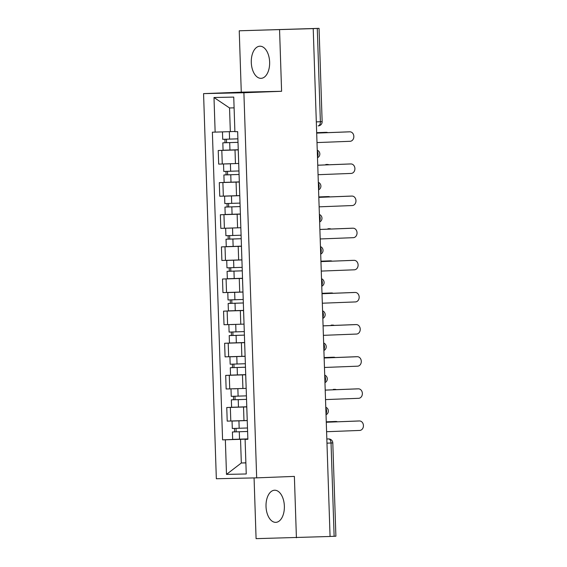 <?xml version="1.0" encoding="UTF-8"?>
<svg xmlns="http://www.w3.org/2000/svg" width="567" height="567" viewBox="0 0 567 567"><rect width="100%" height="100%" fill="white"/><g stroke="black" fill="none" stroke-linecap="round" stroke-linejoin="round"><path stroke-width="0.85" d="M284.365 506.09A16.074 9.171 -92.2 0 0 274.57 490.228A16.074 9.171 -92.2 0 0 266.022 506.487A16.074 9.171 -92.2 0 0 275.81 522.349A16.074 9.171 -92.2 0 0 284.365 506.09M269.63 62.072A16.074 9.171 -92.2 0 0 259.842 46.211A16.074 9.171 -92.2 0 0 251.287 62.476A16.074 9.171 -92.2 0 0 261.082 78.338A16.074 9.171 -92.2 0 0 269.63 62.072M254.073 477.917L256.086 538.65L330.065 536.474L313.218 28.612L239.239 30.788L241.273 92.166L203.567 93.626L216.339 478.739L256.674 477.861L243.895 92.747L281.601 91.287L279.566 29.916M239.239 30.788L319.051 28.35L322.141 121.643L320.376 121.728L317.279 28.435L319.051 28.35M296.413 537.778L294.379 476.4L256.674 477.861M326.968 443.16L332.801 442.919L335.898 536.212L334.126 536.297L331.036 443.004A4.118 2.353 -92.2 0 0 328.548 438.936L328.591 438.936A4.118 3.381 88.8 0 0 328.548 438.936L326.826 439M330.065 536.453L334.126 536.297M317.279 28.435L313.218 28.612M238.26 149.886L218.231 150.51L218.685 164.104L238.672 163.48M230.982 150.014L218.231 150.51M238.232 150.049L238.714 163.65M239.324 182.014L219.301 182.638L219.748 196.232L239.742 195.608M232.045 182.142L219.301 182.638M239.295 182.177L239.784 195.778M240.394 214.142L220.365 214.765L220.818 228.359L240.805 227.736M233.108 214.269L220.365 214.765M240.358 214.305L240.847 227.906M241.457 246.269L221.428 246.893L221.881 260.48L241.875 259.863M234.178 246.397L221.428 246.893M241.429 246.432L241.911 260.033M242.52 278.397L222.498 279.021L222.944 292.607L242.938 291.991M235.241 278.525L222.498 279.021M242.492 278.56L242.981 292.161M243.59 310.525L223.561 311.148L224.015 324.735L244.001 324.118M236.311 310.652L223.561 311.148M243.562 310.688L244.044 324.289M244.653 342.652L224.624 343.276L225.078 356.863L245.072 356.246M237.375 342.78L224.624 343.276M244.625 342.815L245.114 356.416M245.724 374.78L225.694 375.397L226.141 388.99L246.135 388.374M238.438 374.907L225.694 375.397M245.688 374.943L246.177 388.537M246.787 406.908L226.757 407.524L227.211 421.118L247.198 420.501M239.508 407.035L226.757 407.524M246.758 407.071L247.24 420.664M234.1 107.85L229.543 107.95L230.33 131.636L234.887 131.459M230.33 131.636L215.141 132.118L213.993 97.517L233.746 97.092L234.894 131.686L237.651 131.629L247.864 439.312L245.1 439.368L246.248 473.969L226.495 474.395L225.347 439.801L240.536 439.319L241.322 462.998L245.88 462.899M215.141 132.118L212.377 132.175L222.583 439.857L225.347 439.801M203.567 93.626L243.895 92.747M241.273 92.166L281.601 91.287M245.88 462.821L241.322 462.998L226.495 474.395M247.85 439.035L240.536 439.319M245.1 439.368L247.857 439.156M240.571 439.163L222.583 439.857M213.993 97.517L229.543 107.95M316.684 133.075L348.266 131.856A4.742 3.891 -91.2 0 1 348.322 131.856A4.742 3.891 -91.2 0 1 348.372 131.849M316.996 142.579L350.108 141.296A4.742 3.891 88.8 0 0 353.843 136.441A4.742 3.891 88.8 0 0 349.846 131.82A4.742 3.891 88.8 0 0 349.796 131.82L316.684 133.103M227.183 131.735L223.696 131.842M237.892 138.837L222.711 139.326L222.462 131.913M238.012 142.317L225.503 142.742L226.559 142.686L226.446 139.241M327.804 132.65A4.742 3.891 88.8 0 0 326.337 132.331A4.742 3.891 88.8 0 0 326.28 132.331L316.67 132.706M238.012 142.338L222.824 142.827L225.035 142.721L224.922 139.284M238.253 149.752L223.072 150.241L222.824 142.827M316.67 132.678L324.749 132.366A4.742 3.891 -91.2 0 1 324.806 132.366A4.742 3.891 -91.2 0 1 324.863 132.359M226.566 142.721L225.035 142.721M317.747 165.203L349.329 163.983A4.742 3.891 -91.2 0 1 349.385 163.976A4.742 3.891 -91.2 0 1 349.442 163.976M318.059 174.707L351.171 173.424A4.742 3.891 88.8 0 0 354.907 168.569A4.742 3.891 88.8 0 0 350.916 163.948A4.742 3.891 88.8 0 0 350.86 163.948L317.747 165.231M318.81 197.33L350.399 196.111A4.742 3.891 -91.2 0 1 350.449 196.104A4.742 3.891 -91.2 0 1 350.505 196.104M319.129 206.835L352.242 205.552A4.742 3.891 88.8 0 0 355.97 200.697A4.742 3.891 88.8 0 0 351.979 196.076A4.742 3.891 88.8 0 0 351.923 196.076L318.81 197.359M229.125 163.828L225.808 163.927M238.962 170.965L223.774 171.454L223.526 164.04M239.324 181.879L231.01 182.177L230.762 174.764L239.076 174.466L226.566 174.863L227.629 174.813L227.516 171.369M328.874 164.77A4.742 3.891 88.8 0 0 327.4 164.458A4.742 3.891 88.8 0 0 327.343 164.458L325.819 164.494A4.742 3.891 -91.2 0 1 325.869 164.487A4.742 3.891 -91.2 0 1 325.926 164.487M230.762 174.764L223.887 174.955L226.098 174.849L225.985 171.411M231.01 182.177L224.135 182.368L223.887 174.955M227.629 174.849L226.098 174.849M230.188 195.955L239.742 195.658M240.025 203.092L224.837 203.581L224.596 196.168L226.871 196.054M239.742 195.679L224.596 196.168M240.139 206.572L227.636 206.99L228.692 206.941L228.579 203.496M329.937 196.898A4.742 3.891 88.8 0 0 328.463 196.586A4.742 3.891 88.8 0 0 328.413 196.586L318.803 196.955M240.139 206.594L224.957 207.083L227.161 206.976L227.048 203.539M240.387 214.007L225.198 214.496L224.957 207.083M318.796 196.933L326.883 196.621A4.742 3.891 -91.2 0 1 326.939 196.614A4.742 3.891 -91.2 0 1 326.989 196.614M228.692 206.976L227.161 206.976M319.88 229.458L351.462 228.239A4.742 3.891 -91.2 0 1 351.519 228.232A4.742 3.891 -91.2 0 1 351.575 228.232M320.192 238.955L353.305 237.679A4.742 3.891 88.8 0 0 357.04 232.824A4.742 3.891 88.8 0 0 353.043 228.203A4.742 3.891 88.8 0 0 352.993 228.203L319.88 229.486M321.262 271.083L354.375 269.807A4.742 3.891 88.8 0 0 358.103 264.952A4.742 3.891 88.8 0 0 354.113 260.331A4.742 3.891 88.8 0 0 354.056 260.331L320.943 261.614L352.532 260.366A4.742 3.891 -91.2 0 1 352.582 260.359A4.742 3.891 -91.2 0 1 352.639 260.359M322.006 293.713L353.595 292.494A4.742 3.891 -91.2 0 1 353.652 292.487A4.742 3.891 -91.2 0 1 353.702 292.487M322.325 303.21L355.438 301.928A4.742 3.891 88.8 0 0 359.173 297.08A4.742 3.891 88.8 0 0 355.176 292.459A4.742 3.891 88.8 0 0 355.126 292.459L322.013 293.741M231.258 228.083L227.941 228.182M241.088 235.22L225.907 235.709L225.659 228.295M241.45 246.135L233.136 246.432L232.895 239.019L241.209 238.721L228.699 239.118L229.763 239.068L229.642 235.624M331 229.025A4.742 3.891 88.8 0 0 329.533 228.714A4.742 3.891 88.8 0 0 329.477 228.714L327.946 228.749A4.742 3.891 -91.2 0 1 328.002 228.742A4.742 3.891 -91.2 0 1 328.059 228.742M232.895 239.019L226.02 239.21L228.232 239.104L228.118 235.666M233.136 246.432L226.268 246.624L226.02 239.21M229.763 239.104L228.232 239.104M232.321 260.21L241.875 259.913M242.159 267.348L226.97 267.837L226.722 260.423L229.004 260.31M241.875 259.934L226.722 260.423M242.272 270.828L229.763 271.246L230.826 271.196L230.712 267.752M332.071 261.153A4.742 3.891 88.8 0 0 330.596 260.841A4.742 3.891 88.8 0 0 330.54 260.841L320.929 261.21M242.272 270.849L227.083 271.338L229.295 271.232L229.181 267.794M242.52 278.262L227.332 278.751L227.083 271.338M320.929 261.189L329.016 260.877A4.742 3.891 -91.2 0 1 329.066 260.87A4.742 3.891 -91.2 0 1 329.122 260.87M230.826 271.232L229.295 271.232M233.384 292.338L242.938 292.04M243.222 299.475L228.033 299.964L227.792 292.551L230.074 292.437M242.938 292.062L227.792 292.551M243.335 302.955L230.833 303.373L231.889 303.324L231.775 299.879M333.134 293.281A4.742 3.891 88.8 0 0 331.66 292.969A4.742 3.891 88.8 0 0 331.61 292.969L321.999 293.337M243.342 302.976L228.154 303.465L230.365 303.359L230.252 299.922M243.583 310.39L228.402 310.879L228.154 303.465M321.999 293.316L330.079 293.004A4.742 3.891 -91.2 0 1 330.136 292.997A4.742 3.891 -91.2 0 1 330.185 292.997M231.889 303.359L230.365 303.359M323.077 325.841L354.659 324.615A4.742 3.891 -91.2 0 1 354.715 324.615A4.742 3.891 -91.2 0 1 354.772 324.615M323.388 335.338L356.501 334.055A4.742 3.891 88.8 0 0 360.236 329.207A4.742 3.891 88.8 0 0 356.246 324.586A4.742 3.891 88.8 0 0 356.189 324.586L323.077 325.869M234.454 324.466L231.138 324.565M244.285 331.603L229.103 332.092L228.855 324.678M244.653 342.518L236.34 342.815L236.092 335.402L244.405 335.104L231.896 335.501L232.959 335.451L232.846 332.007M334.197 325.408A4.742 3.891 88.8 0 0 332.73 325.097A4.742 3.891 88.8 0 0 332.673 325.097L331.142 325.125A4.742 3.891 -91.2 0 1 331.199 325.125A4.742 3.891 -91.2 0 1 331.256 325.125M236.092 335.402L229.217 335.593L231.428 335.487L231.315 332.049M236.34 342.815L229.465 343.007L229.217 335.593M232.959 335.487L231.428 335.487M324.14 357.968L355.729 356.742A4.742 3.891 -91.2 0 1 355.778 356.742A4.742 3.891 -91.2 0 1 355.835 356.742M324.459 367.466L357.571 366.183A4.742 3.891 88.8 0 0 361.299 361.335A4.742 3.891 88.8 0 0 357.309 356.714A4.742 3.891 88.8 0 0 357.253 356.714L324.14 357.997M235.518 356.593L245.072 356.296M245.355 363.731L230.167 364.22L229.926 356.806L232.201 356.693M245.072 356.317L229.926 356.806M245.468 367.21L232.959 367.629L234.022 367.579L233.909 364.134M335.267 357.536A4.742 3.891 88.8 0 0 333.793 357.224A4.742 3.891 88.8 0 0 333.736 357.224L324.126 357.593M245.468 367.232L230.287 367.721L232.491 367.614L232.378 364.177M245.717 374.645L230.528 375.134L230.287 367.721M324.126 357.571L332.212 357.253A4.742 3.891 -91.2 0 1 332.262 357.253A4.742 3.891 -91.2 0 1 332.319 357.253M234.022 367.614L232.491 367.614M325.21 390.096L356.792 388.87A4.742 3.891 -91.2 0 1 356.849 388.87A4.742 3.891 -91.2 0 1 356.898 388.87M325.522 399.593L358.635 398.31A4.742 3.891 88.8 0 0 362.37 393.455A4.742 3.891 88.8 0 0 358.372 388.834A4.742 3.891 88.8 0 0 358.323 388.842L325.21 390.124M236.581 388.721L233.271 388.82M246.418 395.858L231.237 396.347L230.989 388.934M246.78 406.773L238.466 407.071L238.225 399.657L246.539 399.359L234.029 399.756L235.085 399.707L234.972 396.262M336.33 389.664A4.742 3.891 88.8 0 0 334.863 389.345A4.742 3.891 88.8 0 0 334.806 389.352L333.276 389.38A4.742 3.891 -91.2 0 1 333.332 389.38A4.742 3.891 -91.2 0 1 333.389 389.38M238.225 399.657L231.35 399.848L233.561 399.742L233.448 396.305M238.466 407.071L231.598 407.262L231.35 399.848M235.092 399.742L233.561 399.742M326.585 431.721L359.698 430.438A4.742 3.891 88.8 0 0 363.433 425.583A4.742 3.891 88.8 0 0 359.443 420.962A4.742 3.891 88.8 0 0 359.386 420.969L326.273 422.252L357.855 420.998A4.742 3.891 -91.2 0 1 357.912 420.998A4.742 3.891 -91.2 0 1 357.968 420.998M237.651 420.849L247.205 420.551M247.488 427.986L232.3 428.475L232.052 421.061L234.334 420.948M247.205 420.572L232.052 421.061M247.602 431.466L235.092 431.884L236.155 431.834L236.042 428.39M337.4 421.791A4.742 3.891 88.8 0 0 335.926 421.472A4.742 3.891 88.8 0 0 335.87 421.479L326.259 421.848M247.602 431.487L232.413 431.976L234.625 431.87L234.511 428.432M247.85 438.901L232.661 439.39L232.413 431.976M326.259 421.827L334.346 421.508A4.742 3.891 -91.2 0 1 334.395 421.508A4.742 3.891 -91.2 0 1 334.452 421.508M236.155 431.863L234.625 431.87M325.997 413.924A4.118 2.353 -92.2 0 0 326.585 411.004A4.118 2.353 -92.2 0 0 325.805 408.112M324.934 381.797A4.118 2.353 -92.2 0 0 325.522 378.876A4.118 2.353 -92.2 0 0 324.742 375.985M323.863 349.669A4.118 2.353 -92.2 0 0 324.452 346.749A4.118 2.353 -92.2 0 0 323.672 343.857M322.8 317.541A4.118 2.353 -92.2 0 0 323.388 314.621A4.118 2.353 -92.2 0 0 322.609 311.73M321.737 285.421A4.118 2.353 -92.2 0 0 322.325 282.494A4.118 2.353 -92.2 0 0 321.539 279.602M320.667 253.293A4.118 2.353 -92.2 0 0 321.255 250.366A4.118 2.353 -92.2 0 0 320.475 247.474M319.604 221.165A4.118 2.353 -92.2 0 0 320.192 218.238A4.118 2.353 -92.2 0 0 319.412 215.347M318.541 189.038A4.118 2.353 -92.2 0 0 319.129 186.111A4.118 2.353 -92.2 0 0 318.342 183.219M317.47 156.91A4.118 2.353 -92.2 0 0 318.059 153.99A4.118 2.353 -92.2 0 0 317.279 151.098M322.141 121.643A4.118 4.118 0 0 1 318.186 125.895L318.158 125.895A4.118 2.353 -92.2 0 0 318.186 125.895A4.118 2.353 -92.2 0 0 320.376 121.728L316.308 121.884M243.98 420.622L243.534 407.028M242.917 388.494L242.463 374.9M241.854 356.367L241.4 342.78M240.784 324.239L240.337 310.652M239.721 292.111L239.267 278.525M238.65 259.984L238.204 246.397M237.587 227.856L237.134 214.269M236.524 195.735L236.07 182.142M235.454 163.608L235.007 150.014M229.727 388.912L229.281 375.326M228.664 356.785L228.21 343.198M227.601 324.657L227.147 311.07M226.531 292.529L226.084 278.943M225.468 260.402L225.014 246.815M224.397 228.281L223.951 214.687M223.334 196.154L222.888 182.56M222.271 164.026L221.817 150.432M230.797 421.04L230.344 407.446M349.796 131.82L348.266 131.856M229.578 139.135L229.337 131.721M229.94 150.049L229.699 142.636M324.749 132.366L326.28 132.331M350.86 163.948L349.329 163.983M351.923 196.076L350.399 196.111M230.649 171.262L230.4 163.849M325.819 164.494L327.343 164.458M231.712 203.39L231.464 195.976M232.073 214.305L231.825 206.891M326.883 196.621L328.413 196.586M352.993 228.203L351.462 228.239M354.056 260.331L352.532 260.366M355.126 292.459L353.595 292.494M232.775 235.518L232.534 228.104M327.946 228.749L329.477 228.714M233.845 267.645L233.597 260.232M234.206 278.56L233.958 271.146M329.016 260.877L330.54 260.841M234.908 299.773L234.66 292.359M235.27 310.688L235.022 303.274M330.079 293.004L331.61 292.969M356.189 324.586L354.659 324.615M235.971 331.901L235.73 324.487M331.142 325.125L332.673 325.097M357.253 356.714L355.729 356.742M237.041 364.028L236.793 356.615M237.403 374.943L237.155 367.529M332.212 357.253L333.736 357.224M358.323 388.842L356.792 388.87M238.105 396.156L237.864 388.742M333.276 389.38L334.806 389.352M359.386 420.969L357.855 420.998M239.175 428.283L238.927 420.87M239.536 439.198L239.288 431.785M334.346 421.508L335.87 421.479M317.499 157.746A4.118 4.118 0 0 0 317.251 150.212M318.562 189.874A4.118 4.118 0 0 0 318.314 182.34M319.632 222.002A4.118 4.118 0 0 0 319.384 214.468M320.695 254.129A4.118 4.118 0 0 0 320.447 246.595M321.765 286.257A4.118 4.118 0 0 0 321.51 278.723M322.829 318.385A4.118 4.118 0 0 0 322.58 310.851M323.892 350.512A4.118 4.118 0 0 0 323.644 342.978M324.962 382.64A4.118 4.118 0 0 0 324.707 375.106M326.025 414.768A4.118 4.118 0 0 0 325.777 407.234M332.801 442.919A4.118 4.118 0 0 0 328.591 438.936M349.846 131.82L348.322 131.856M324.806 132.366L326.337 132.331M350.916 163.948L349.385 163.976M351.979 196.076L350.449 196.104M325.869 164.487L327.4 164.458M326.939 196.614L328.463 196.586M353.043 228.203L351.519 228.232M354.113 260.331L352.582 260.359M355.176 292.459L353.652 292.487M328.002 228.742L329.533 228.714M329.066 260.87L330.596 260.841M330.136 292.997L331.66 292.969M356.246 324.586L354.715 324.615M331.199 325.125L332.73 325.097M357.309 356.714L355.778 356.742M332.262 357.253L333.793 357.224M358.372 388.834L356.849 388.87M333.332 389.38L334.863 389.345M359.443 420.962L357.912 420.998M334.395 421.508L335.926 421.472"/></g></svg>

